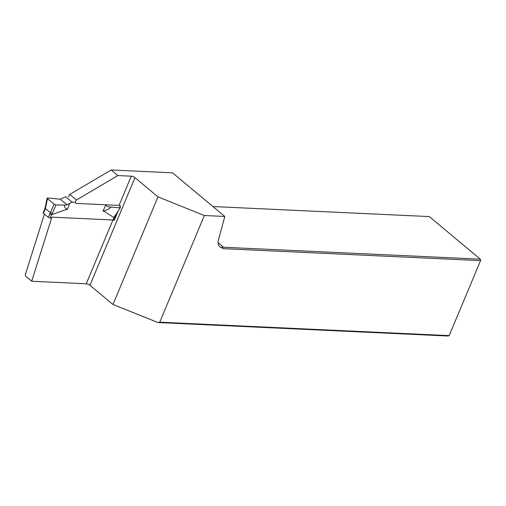 <?xml version="1.0" encoding="UTF-8"?>
<svg xmlns="http://www.w3.org/2000/svg" width="506" height="506" viewBox="0 0 506 506"><rect width="100%" height="100%" fill="white"/><g stroke="black" fill="none" stroke-linecap="round" stroke-linejoin="round"><path stroke-width="0.76" d="M131.256 176.183L117.86 175.563L76.438 200.015A2.473 1.581 -50.2 0 0 75.849 203.165A2.473 1.581 -50.2 0 0 76.539 203.418L119.043 205.392L131.256 176.183A2.827 0.949 -157.3 0 1 134.969 177.676L157.98 196.878L204.354 215.518L224.809 216.467L172.508 172.824L111.168 169.978L117.86 175.563M68.784 196.923A2.473 1.581 -50.2 0 1 69.746 194.43L111.168 169.978M134.969 177.676L89.96 285.27A2.827 0.949 22.7 0 0 86.248 283.777L112.933 219.99L51.897 217.156L31.701 281.241L25.635 276.181L25.3 274.733L44.401 214.114M86.248 283.777L31.701 281.241M204.354 215.518L159.738 322.189L449.189 335.623L448.177 336.022L157.961 322.55L112.971 304.473L157.98 196.878M159.738 322.189L157.961 322.55M449.189 335.623L480.561 260.615L222.754 248.648L222.121 247.782A10.613 6.768 129.8 0 1 219.87 246.783A10.613 6.768 129.8 0 1 218.472 239.882L224.809 216.467M212.899 206.53L429.278 216.574L480.32 259.173L480.7 260.128L480.32 259.173L223.563 247.251L221.565 247.314L222.121 247.782M89.96 285.27L112.971 304.473M223.563 247.251L218.111 242.703M69.746 194.43L76.438 200.015M113.515 219.617L114.286 220.262L118.164 210.996M119.467 207.877L120.396 205.657A2.827 0.949 22.7 0 0 119.043 205.392M112.933 219.99A2.827 0.949 -157.3 0 1 114.286 220.262M75.445 202.299L72.13 202.141L65.704 196.777L60.271 199.181L47.64 197.979L45.376 208.535L43.503 213.361L48.26 217.327L50.353 212.684L52.181 213.583L51.58 214.683M51.555 214.696L67.431 209.13M67.349 209.509L69.746 203.298L67.064 204.854L64.566 205.063C64.407 207.473 65.394 208.82 67.526 209.111M64.566 205.063L56.002 204.955L52.181 213.583M72.13 202.141L69.746 203.304M60.271 199.181L67.064 204.854M47.64 197.979L47.412 198.618L50.758 201.413L54.11 204.209L56.002 204.955M113.932 217.586L103.224 210.787M102.99 211.16L105.792 204.987L107.582 206.733L120.207 207.934L113.913 217.574M51.599 218.099A3537.073 2255.438 129.8 0 0 50.119 218.054L48.26 217.327M52.251 213.45L50.366 212.697L54.11 204.209M50.353 212.684L45.376 208.535M45.363 208.523L45.572 207.966M44.983 209.807L45.097 209.339M43.503 213.361L43.693 212.697M49.67 213.956L51.523 214.702L50.119 218.054M49.752 213.785L51.523 214.702M110.909 207.213C108.341 209.509 105.76 210.692 103.148 210.762M120.441 207.289L120.207 207.934M114.135 216.954L112.952 219.99M113.344 220.034L114.445 217.409L113.951 217.599M115.001 216.334L114.514 216.479M117.455 212.691L114.445 217.409M114.83 215.689L114.596 216.34M47.096 198.225L45.04 208.168L43.225 212.855"/></g></svg>
